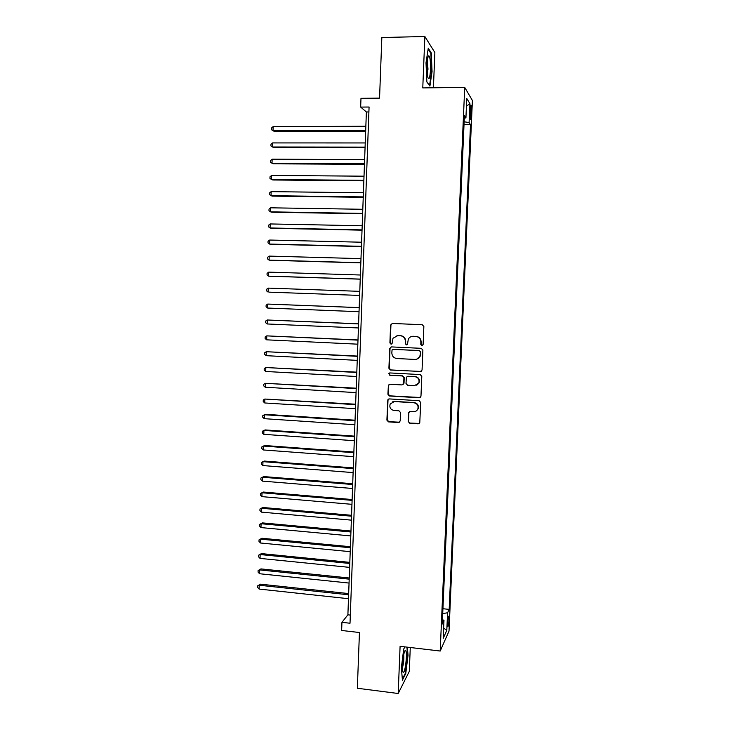 <?xml version="1.0" encoding="UTF-8"?>
<svg xmlns="http://www.w3.org/2000/svg" width="730" height="730" viewBox="0 0 730 730"><rect width="100%" height="100%" fill="white"/><g stroke="black" fill="none" stroke-linecap="round" stroke-linejoin="round"><path stroke-width="1.09" d="M421.894 345.618L423.117 344.487L423.856 326.493L422.25 324.722L392.32 323.454L390.596 325.069L389.902 342.927L391.006 344.159L392.056 343.575L393.014 338.236L397.804 335.59L400.286 335.7C403.489 336.174 405.187 338.054 405.378 341.339L405.278 343.648L406.4 344.888L407.468 344.268L408.335 339.103C409.439 337.214 411.072 336.284 413.244 336.284L415.744 336.402C418.974 336.877 420.681 338.757 420.863 342.051L420.772 344.377L421.894 345.618M412.286 336.329L416.045 336.348C419.257 336.822 420.964 338.702 421.155 341.996L421.064 344.314L422.351 345.546M392.275 323.454L390.933 325.032L390.24 342.863L391.444 344.095M396.947 335.618L400.606 335.654C403.799 336.119 405.497 337.999 405.688 341.275L405.597 343.593L406.838 344.815M449.005 619.77L448.85 616.22C448.311 615.974 447.873 618.219 447.545 622.955L447.7 626.504C448.247 626.723 448.676 624.479 449.005 619.77M408.207 421.493L409.795 423.272L418.162 423.82L419.768 422.825L420.717 402.486L419.12 400.706L389.364 398.918L387.831 399.803L386.891 420.106L388.47 421.876L398.489 422.533L400.195 420.973L400.533 412.56L398.954 410.789L393.972 410.479C390.45 409.612 389.2 407.431 390.212 403.945L394.328 401.555L413.91 402.75C417.35 403.544 418.655 405.652 417.815 409.083C416.94 410.853 415.516 411.729 413.545 411.702L410.269 411.501L408.69 412.45L408.207 421.493L410.096 423.081L419.321 423.437M433.41 87.773L434.87 52.56L424.86 36.5L381.836 37.54L379.554 98.13L360.985 98.322L360.666 107.082L369.079 107.018L350.017 623.237L341.941 622.325L341.64 630.464L359.443 632.518L357.344 688.253L398.188 693.5L409.293 671.381L410.278 647.51M424.86 36.5L422.77 87.91L464.718 87.39L440.199 651.032L400.095 646.315L398.188 693.5M420.316 371.625L422.059 370.028L422.88 350.117L421.274 348.338L391.399 346.905L389.683 348.511L388.917 368.276L390.495 370.037L421.137 371.46M421.794 376.351L420.973 396.189L419.239 397.768L389.473 396.007L387.904 394.237L388.415 385.112L389.939 384.245L401.965 384.92L403.69 383.341L403.918 377.729L402.33 375.959L389.793 375.275L388.825 373.532L389.884 372.939L420.197 374.572L421.794 376.351M470.138 109.345L470.284 119.182C470.695 119.857 471.005 118.479 471.206 115.048L471.06 105.22C470.649 104.527 470.339 105.905 470.138 109.345M464.718 87.39L472.401 100.494L449.014 631.094L440.199 651.032M442.927 608.72L449.178 609.395L470.512 124.647L469.098 122.558L464.143 121.791M449.178 609.395L447.572 612.771L446.806 630.346L443.192 638.376L443.977 620.372L442.261 624.004L464.408 115.605L465.923 117.849L466.771 98.477L469.928 103.678L469.098 122.558M360.666 107.082L366.378 111.973L347.891 614.815L341.941 622.325M368.896 111.955L366.378 111.973M350.318 615.089L347.891 614.815M464.015 124.675L470.512 124.647M464.298 118.205L465.923 117.849M443.977 620.372L442.453 619.624M442.718 613.592L447.572 612.771M466.434 106.16L469.928 103.678M446.806 630.346L443.639 628.101M426.01 62.853L426.877 81.979L429.906 86.076L432.06 71.668L431.275 52.943L428.255 48.217L426.01 62.853M404.913 646.88L403.699 649.08L401.354 667.841L402.431 680.105L405.77 673.534L408.024 655.239L407.358 647.172M430.59 52.952L431.275 52.943M405.241 673.471L405.77 673.534M391.171 346.914L390.021 348.438L389.254 368.175L390.833 369.927L420.608 371.515M420.462 351.86L419.339 350.619L393.123 349.351L392.065 349.935L391.827 352.9C392.019 356.167 393.707 358.047 396.892 358.53L414.804 359.434C417.067 359.443 418.746 358.448 419.832 356.441L420.754 351.778L419.339 350.619M392.995 349.351L419.631 350.546M416.739 359.169L420.124 356.349L420.361 354.305M420.754 351.778L420.653 354.223M389.437 384.29L388.57 385.686L388.241 394.09L389.811 395.852L420.243 397.503M402.841 384.728L404.009 383.213L404.228 377.611L402.65 375.84L389.793 375.275M389.647 372.948L389.163 373.422L390.13 375.165M414.53 385.632L418.764 383.067C419.677 379.591 418.381 377.446 414.895 376.643L407.96 376.269L406.4 377.182L406.008 383.469L407.596 385.239L414.53 385.632M416.721 385.185L419.056 382.94C419.969 379.463 418.673 377.328 415.188 376.525L414.895 376.643M407.45 376.324L415.188 376.525M409.512 411.629L408.855 412.888L408.508 421.301M416.191 411.008L418.107 408.909C418.938 405.488 417.642 403.38 414.211 402.586L413.91 402.75M392.375 401.892L394.656 401.4L414.211 402.586M388.78 398.991L387.995 400.332L387.228 419.923L388.807 421.685L399.575 422.205M365.849 126.263L273.139 126.591L273.011 130.679L274.261 131.364L365.666 131.144M273.139 126.591L271.478 128.033L271.432 129.666L273.011 130.679L365.693 130.442M430.499 69.888C430.663 61.767 430.107 57.059 428.829 55.763C427.889 56.046 427.269 59.039 426.968 64.751L427.643 76.769C428.948 80.711 429.906 78.42 430.499 69.888M427.269 74.487L427.981 69.131L427.324 60.225M428.118 49.102L430.873 53.39L431.64 71.54L429.55 85.501L426.868 81.879M405.761 650.631L405.478 650.43C403.873 649.691 401.6 666.198 402.668 671.053L403.079 672.248C404.931 675.113 407.678 652.757 405.761 650.631M406.929 647.118L407.605 655.394L405.424 673.124L402.349 679.146M402.422 667.841C403.644 663.524 404.082 659.117 403.726 654.637M365.237 142.943L272.637 142.916L272.518 146.986L273.768 147.606L365.064 147.743M272.637 142.916L270.985 144.321L270.94 145.945L272.518 146.986L365.082 147.113M364.626 159.587L272.144 159.195L272.025 163.255L273.276 163.812L364.452 164.305M272.144 159.195L270.501 160.573L270.447 162.197L272.025 163.255L364.471 163.739M364.014 176.186L271.651 175.437L271.533 179.489L272.783 179.982L363.841 180.83M271.651 175.437L270.009 176.788L269.954 178.403L271.533 179.489L363.859 180.337M363.403 192.757L271.159 191.643L271.04 195.686L272.29 196.114L363.239 197.31M271.159 191.643L269.516 192.966L269.47 194.582L271.04 195.686L363.257 196.89M362.801 209.282L270.675 207.813L270.547 211.846L271.806 212.211L362.637 213.753M270.675 207.813L269.032 209.099L268.987 210.714L270.547 211.846L362.646 213.406M362.19 225.771L270.182 223.946L270.063 227.97L271.314 228.271L362.034 230.169M270.182 223.946L268.549 225.205L268.494 226.811L270.063 227.97L362.043 229.886M361.587 242.214L269.698 240.042L269.571 244.057L270.83 244.304L361.432 246.539M269.698 240.042L268.056 241.274L268.01 242.88L269.571 244.057L361.441 246.329M360.985 258.63L269.206 256.102L269.087 260.108L270.337 260.291L360.83 262.873M269.206 256.102L267.572 257.307L267.527 258.904L269.087 260.108L360.83 262.727M360.383 275.009L268.722 272.126L268.603 276.132L269.854 276.241L360.228 279.17M268.722 272.126L267.089 273.303L267.043 274.9L268.603 276.132L360.237 279.097M269.37 292.164L359.635 295.431L269.37 292.164M359.78 291.343L268.238 288.113L268.12 292.109L266.56 290.859L266.605 289.262L268.238 288.113M359.187 307.604L267.755 304.072L267.636 308.051L359.032 311.71M359.187 307.64L267.755 304.072L266.131 305.186L266.076 306.773L267.636 308.051M358.585 323.791L267.271 319.986L267.153 323.965L358.439 327.962M358.585 323.901L267.271 319.986L265.647 321.072L265.601 322.66L267.153 323.965M357.992 339.952L266.788 335.873L266.669 339.833L357.837 344.177M357.992 340.134L266.788 335.873L265.173 336.932L265.118 338.51L266.669 339.833M357.399 356.076L266.313 351.714L266.185 355.674L357.244 360.365M357.39 356.322L266.313 351.714L264.689 352.745L264.643 354.324L266.185 355.674M356.815 372.163L265.829 367.528L265.711 371.47L356.651 376.507M356.797 372.473L265.829 367.528L264.214 368.531L264.169 370.11L265.711 371.47M356.222 388.205L265.355 383.305L265.227 387.238L356.058 392.612M356.204 388.588L265.355 383.305L263.74 384.281L263.694 385.851L265.227 387.238M355.629 404.219L264.871 399.045L264.753 402.969L355.474 408.681M355.62 404.666L264.871 399.045L263.265 399.994L263.22 401.564L264.753 402.969M355.045 420.197L265.656 414.33L264.397 414.749L264.278 418.673L354.88 424.714M355.026 420.708L264.397 414.749L262.791 415.671L262.745 417.231L264.278 418.673M354.461 436.138L265.182 429.943L263.922 430.417L263.804 434.332L354.296 440.71M354.442 436.713L263.922 430.417L262.316 431.311L262.271 432.872L263.804 434.332M353.877 452.043L264.707 445.519L263.448 446.057L263.329 449.963L353.703 456.67M353.849 452.682L263.448 446.057L261.842 446.924L261.796 448.485L263.329 449.963M353.293 467.912L264.233 461.059L262.973 461.661L262.855 465.558L353.119 472.593M353.265 468.614L262.973 461.661L261.376 462.501L261.331 464.052L262.855 465.558M352.709 483.744L263.758 476.571L262.499 477.228L262.389 481.116L352.535 488.48M352.681 484.51L262.499 477.228L260.902 478.041L263.758 476.571M262.389 481.116L260.856 479.592L260.902 478.041M352.134 499.539L263.293 492.047L262.034 492.759L261.915 496.637L351.951 504.33M352.097 500.369L262.034 492.759L260.437 493.544L263.293 492.047M261.915 496.637L260.391 495.095L260.437 493.544M351.55 515.298L262.818 507.487L261.559 508.253L261.44 512.122L351.376 520.143M351.513 516.192L261.559 508.253L259.971 509.011L262.818 507.487M261.44 512.122L259.926 510.562L259.971 509.011M350.975 531.02L262.353 522.89L261.094 523.72L260.975 527.58L350.792 535.93M350.938 531.987L261.094 523.72L259.506 524.45L262.353 522.89M260.975 527.58L259.46 525.992L259.506 524.45M350.4 546.715L261.887 538.265L260.628 539.151L260.51 543.001L350.218 551.67M350.354 547.737L260.628 539.151L259.041 539.853L261.887 538.265M260.51 543.001L258.995 541.395L259.041 539.853M349.816 562.374L261.422 553.605L260.154 554.544L260.044 558.395L349.634 567.383M349.779 563.46L260.154 554.544L258.575 555.22L261.422 553.605M260.044 558.395L258.529 556.762L258.575 555.22M349.25 577.996L260.957 568.907L259.688 569.911L259.579 573.743L349.059 583.06M349.205 579.145L259.688 569.911L258.11 570.559L260.957 568.907M259.579 573.743L258.064 572.092L258.11 570.559M348.675 593.581L260.491 584.183L259.223 585.241L259.113 589.064L348.484 598.7M348.63 594.786L259.223 585.241L257.644 585.861L260.491 584.183M259.113 589.064L257.599 587.394L257.644 585.861M470.047 111.334L471.37 111.325M469.928 115.057L471.206 115.048M427.771 57.697L428.829 55.763M404.475 651.881L405.478 650.43"/></g></svg>
